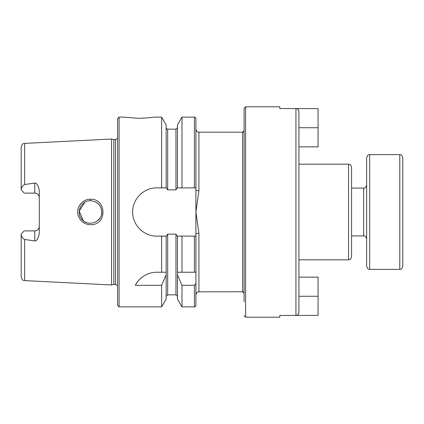 <?xml version="1.0" encoding="UTF-8"?>
<svg xmlns="http://www.w3.org/2000/svg" width="424" height="424" viewBox="0 0 424 424"><rect width="100%" height="100%" fill="white"/><g stroke="black" fill="none" stroke-linecap="round" stroke-linejoin="round"><path stroke-width="0.64" d="M295.925 315.451C297.765 315.255 298.766 314.237 298.936 312.387L298.936 111.613C298.766 109.763 297.765 108.745 295.925 108.549L295.925 315.451L279.808 315.451L279.808 317.205L245.618 317.205L245.618 106.795L244.113 108.3L244.113 130.799L242.608 132.24L242.608 291.76L198.925 291.829L198.925 233.333L195.915 212L198.925 190.668L198.925 132.171L239.984 132.171M244.107 293.074L244.038 292.756M243.381 291.966L242.936 291.797M242.608 291.76L244.113 293.201M242.608 132.24L240.647 132.24C239.788 132.15 239.788 132.15 240.647 132.24M298.936 147.462L298.936 164.178L348.576 164.178L348.576 259.822L298.936 259.822M242.623 132.24L242.936 132.203M243.175 132.134L243.514 131.949M243.911 131.52L244.038 131.244M295.925 108.549L279.808 108.549L279.808 106.795L245.618 106.795M351.591 185.643L351.591 187.148M351.591 200.706L351.591 223.294M351.591 236.852L351.591 238.357M348.576 259.822C349.392 259.255 350.081 260.988 351.591 256.806L351.591 167.194C350.081 163.012 349.392 164.745 348.576 164.178M244.113 108.3L244.113 301.819M195.915 272.245L195.915 305.381C195.475 306.579 194.971 307.082 194.409 306.886L194.409 285.31L181.991 285.31L177.465 274.832L177.465 272.245L195.915 272.245L195.915 236.099L181.991 236.099L181.991 272.245M198.925 233.333A3.01 0.806 -0 0 0 195.915 234.138L195.915 236.099L194.409 236.099L194.409 272.245M166.166 187.901L166.166 124.953L161.639 117.114L161.639 187.901L166.515 187.901L167.676 189.862L175.96 189.862L177.115 187.901L177.465 187.901L177.465 124.953L181.991 117.114L194.409 117.114C194.971 116.918 195.475 117.422 195.915 118.619L195.915 234.138M195.915 189.862A3.01 0.806 180 0 0 198.925 190.668M21.2 233.9L24.21 230.889L34.757 230.889A4.521 4.521 0 0 0 39.273 226.368C39.045 229.071 37.54 230.577 34.757 230.889L34.757 240.949L24.634 239.465C22.636 238.516 21.491 236.783 21.2 234.265L21.2 233.9M24.21 193.111L21.2 189.735C21.518 187.159 22.663 185.426 24.634 184.535L34.757 183.051L34.757 193.111L24.21 193.111M24.634 184.535L24.634 143.397L111.57 139.04L111.57 284.96L24.634 280.603C23.574 279.877 22.785 281.774 21.2 276.994L21.2 264.947M34.757 240.949C36.729 241.076 38.234 238.595 39.273 233.513L39.273 190.487C38.409 185.627 36.904 183.147 34.757 183.051M90.397 199.222C82.447 198.983 75.907 207.41 78.032 214.952C80.401 221.975 85.235 225.197 92.543 224.609C107.797 222.987 105.624 198.257 90.397 199.222L90.471 200.706C97.446 201.49 101.219 205.258 101.792 212.005L101.755 212.71M101.569 209.822L101.755 211.279M101.76 211.306L101.776 211.64M101.527 214.374L101.781 212C102.571 221.89 87.848 227.561 81.71 219.118C75.679 212.366 81.106 200.435 90.471 200.706M97.605 203.234L95.808 202.036M84.784 202.248L79.219 211.141L83.337 220.745M84.169 221.36L86.459 222.552M97.144 221.121L100.016 218.058M161.639 117.114L153.742 117.114C152.847 117.512 147.828 117.914 138.68 118.317L123.617 117.114L119.102 117.114L119.102 306.886L117.596 305.381L117.596 118.619L119.102 117.114M195.915 283.349L194.409 285.31M166.166 272.245L166.166 274.832L161.639 285.31L135.33 285.31C137.88 279.633 146.148 272.086 156.753 272.245L166.166 272.245L166.166 236.099L156.753 236.099C143.842 236.391 132.362 224.916 132.654 212C132.362 199.084 143.842 187.609 156.753 187.901L161.639 187.901M141.595 277.614A24.099 24.099 0 0 0 135.33 285.31M166.166 274.832L166.166 299.047L161.639 306.886L119.102 306.886M161.639 285.31L161.639 306.886M181.991 236.099L177.465 236.099L177.465 272.245M177.465 274.832L177.465 299.047L181.991 306.886L194.409 306.886M177.465 236.099L177.115 236.099L175.96 234.138L167.676 234.138L166.515 236.099L166.166 236.099M181.991 117.114L181.991 187.901L195.915 187.901M181.991 285.31L181.991 306.886M177.465 187.901L181.991 187.901M161.639 236.099L161.639 272.245M34.757 193.111A4.521 4.521 0 0 1 39.273 197.632C39.045 194.923 37.54 193.418 34.757 193.111M24.634 143.397C23.574 144.123 22.785 142.226 21.2 147.006L21.2 189.735M21.2 234.265L21.2 276.994M111.57 139.04L113.818 139.644L113.818 284.356L111.57 284.96M113.818 139.644L115.487 139.644L115.487 284.356L113.818 284.356M402.8 190.032L402.8 224.974M366.654 157.627L366.654 266.373C368.122 270.523 368.811 268.811 369.664 269.383L369.664 154.617C368.848 155.184 368.159 153.451 366.654 157.627M369.664 154.617L399.79 154.617L399.79 269.383C400.818 268.609 401.146 270.793 402.8 266.373L402.8 157.924M296.466 108.602L318.064 108.602L318.064 146.858L298.936 146.858M296.466 315.398L318.064 315.398L318.064 277.142L298.936 277.142M24.634 239.465L24.634 280.603M166.166 127.656C166.606 128.854 167.109 129.352 167.676 129.161L167.676 189.862M167.676 234.138L167.676 294.839L166.166 296.344M194.409 117.114L194.409 187.901M167.676 129.161L175.96 129.161L175.96 189.862M175.96 234.138L175.96 294.839L177.465 296.344M34.757 230.889A4.521 4.521 0 0 0 39.273 226.368M351.591 188.092L363.638 188.092L363.638 235.908L351.591 235.908M298.936 127.73L318.064 127.73M298.936 296.27L318.064 296.27M245.618 317.205L244.113 315.7M198.925 291.829C197.966 292.539 197.558 290.466 195.915 294.839M198.925 132.171C197.966 131.461 197.558 133.534 195.915 129.161M167.676 294.839L175.96 294.839M175.96 129.161L177.465 127.656M115.487 284.356L117.596 285.601M115.487 139.644L117.596 138.399M363.638 188.092C364.783 188.505 365.785 187.498 366.654 185.076M363.638 235.908C364.884 235.553 365.886 236.56 366.654 238.924M399.79 269.383L369.664 269.383M399.79 154.617C400.818 155.391 401.146 153.207 402.8 157.627"/></g></svg>
